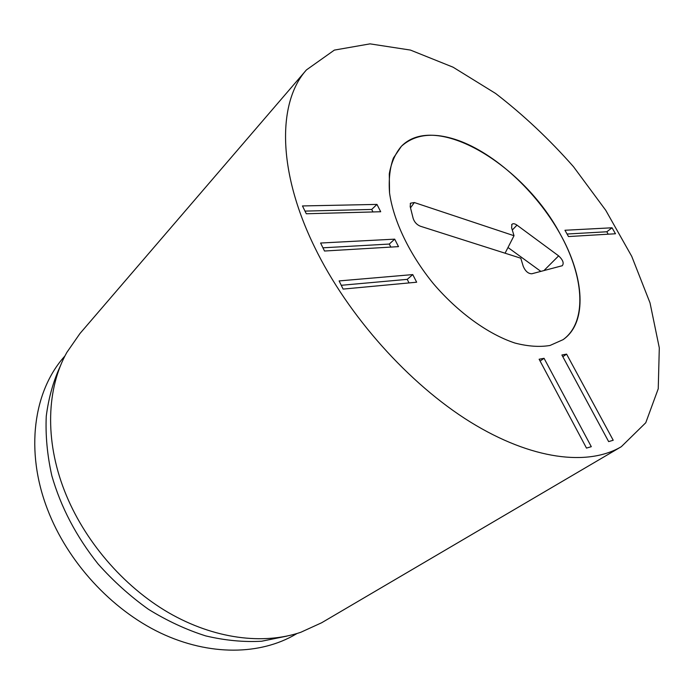 <?xml version="1.0" encoding="UTF-8"?>
<svg xmlns="http://www.w3.org/2000/svg" width="694" height="694" viewBox="0 0 694 694"><rect width="100%" height="100%" fill="white"/><g stroke="black" fill="none" stroke-linecap="round" stroke-linejoin="round"><path stroke-width="1.04" d="M416.66 282.215L343.105 289.086L339.114 280.923L412.765 274.59L416.66 282.215M409.026 282.926L407.222 279.361L341.248 285.295M412.765 274.59L407.222 279.361M398.503 246.63L324.506 251.02L320.602 243.03L394.686 239.152L398.503 246.63M390.826 247.081L389.282 244.054L322.936 247.81M394.686 239.152L389.282 244.054M380.702 211.739L306.297 213.761L302.471 205.945L376.963 204.409L380.702 211.739M372.973 211.956L371.706 209.441L304.996 211.106M376.963 204.409L371.706 209.441M586.491 448.098L539.125 359.232L544.061 358.312L591.297 446.684L586.491 448.098M544.061 358.312L540.106 361.071M608.647 441.601L561.897 354.998L566.59 354.122L613.218 440.256L608.647 441.601M566.59 354.122L562.825 356.725M615.474 233.765L568.481 236.559L564.951 230.261L612.047 227.788L615.474 233.765M608.204 234.199L606.825 231.77L567.059 234.025M612.047 227.788L606.825 231.77M559.945 233.583C584.409 276.715 587.844 322.554 563.086 339.652L550.004 345.473C539.654 347.208 527.987 346.41 515.017 343.07C488.324 334.3 458.118 312.578 433.446 283.733C409.443 254.325 393.429 220.753 389.542 192.915C388.562 179.564 389.846 167.939 393.385 158.067L401.444 146.226C435.485 111.396 523.111 164.339 559.945 233.583M297.015 633.509L295.913 634.16C260.658 655.041 209.701 656.324 160.418 632.945C111.248 609.462 67.596 561.897 47.591 509.596C24.767 450.692 33.694 391.164 64.16 356.837L65.002 355.866M286.778 636.129L261.655 641.23C243.715 642.236 225.073 640.467 205.745 635.912C186.287 629.736 167.176 620.861 148.421 609.289C130.194 596.276 113.417 581.173 98.088 563.979C76.271 536.54 60.846 507.114 51.816 475.702C47.244 455.16 45.388 435.303 46.264 416.148C48.641 397.679 53.421 380.789 60.604 365.478M306.436 69.912L79.923 333.562L66.832 352.439C46.819 387.929 44.494 439.77 64.516 490.858C83.766 540.253 123.055 586.222 168.581 612.689C214.22 639.018 263.269 645.012 300.719 632.312L321.608 622.778L621.304 446.702C588.148 466.333 531.795 459.983 470.315 421.995C408.957 383.982 347.841 315.588 314.686 247.255C276.958 170.264 277.687 101.871 306.436 69.912L334.361 50.098L370.023 43.861L410.458 50.081L453.061 67.188L495.62 93.473C523.389 114.874 549.344 139.286 573.487 166.699L605.758 210.317L631.731 256.338L650.026 302.896L659.3 347.859L658.242 388.753L645.767 422.741L621.304 446.702M514.011 235.717L511.625 227.806L511.903 224.37C513.031 223.312 514.722 223.563 516.978 225.134L558.635 255.869C562.964 259.938 564.17 263.226 562.27 265.715L531.804 273.783C528.229 273.722 525.384 271.25 523.259 266.375L520.795 258.211L420.356 226.218C416.825 224.761 414.422 222.158 413.164 218.419L410.18 206.543L410.562 203.186L414.335 202.535L514.011 235.717L505.076 253.206M540.869 271.397L507.991 247.498M461.016 141.446C498.951 156.211 539.498 195.161 562.001 237.365C584.426 279.474 586.742 322.641 563.086 339.652L550.004 345.473C539.654 347.208 527.987 346.41 515.017 343.07C488.324 334.3 458.118 312.578 433.446 283.733C409.443 254.325 393.429 220.753 389.542 192.915L389.291 173.821C391.286 162.587 395.337 153.383 401.444 146.226C415.81 133.43 435.667 131.834 461.016 141.446M414.335 202.535L410.51 207.836M558.635 255.869L543.923 270.591M516.978 225.134L512.293 230.026M410.223 203.784L410.562 203.186M561.793 265.897L562.27 265.715M511.617 224.804L511.903 224.37"/></g></svg>
